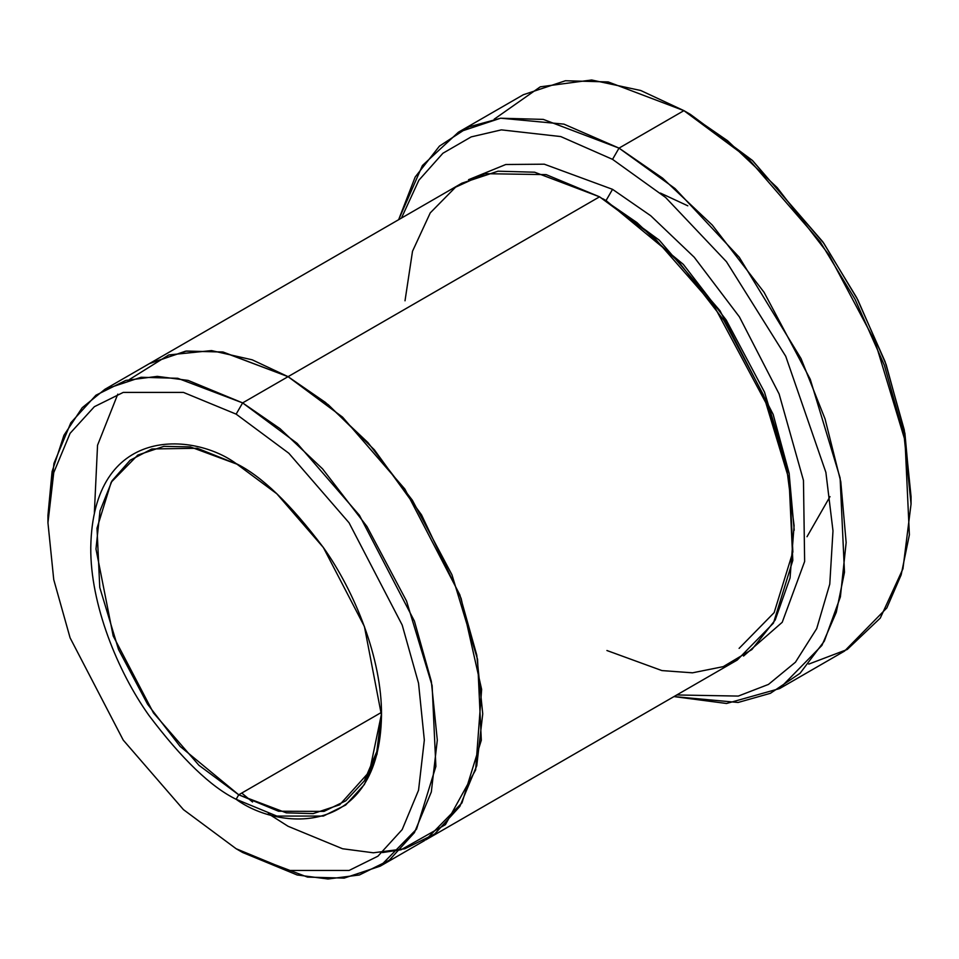 <?xml version="1.0" encoding="UTF-8"?>
<svg xmlns="http://www.w3.org/2000/svg" width="959" height="959" viewBox="0 0 959 959"><rect width="100%" height="100%" fill="white"/><g stroke="black" fill="none" stroke-linecap="round" stroke-linejoin="round"><path stroke-width="1.44" d="M238.731 794.795L198.957 765.306L153.488 712.957L113.186 635.961L95.972 549.004L100.012 510.871L112.059 480.771L130.16 460.212L151.846 448.968L197.374 448.273L237.448 464.348L190.338 446.906L163.845 446.355L137.784 455.081L111.208 482.197L97.015 528.193L99.76 587.483L118.52 649.483L147.566 704.182L180.124 746.426L238.731 794.795L381.478 712.381L238.731 794.795L286.321 812.848L313.209 813.592L339.69 804.793L369.515 771.575L381.502 713.856L376.839 751.496L364.276 780.926L345.839 800.789L323.986 811.398L278.518 811.23L238.731 794.795L236.142 799.291L238.731 794.795M236.142 463.581C193.622 432.293 92.759 424.417 90.769 547.517C90.194 604.158 117.705 671.588 148.921 715.366C181.802 758.977 210.872 786.943 236.142 799.291C210.872 786.943 181.802 758.977 148.921 715.366C117.705 671.588 90.194 604.158 90.769 547.517C92.759 424.417 193.622 432.293 236.142 463.581C261.411 475.928 290.481 503.907 323.363 547.517C354.578 591.295 382.078 658.713 381.502 715.366C379.524 838.466 278.661 830.59 236.142 799.291L276.839 816.073L323.363 816.073L345.66 805.045L364.408 784.486L377.031 754.098L381.502 715.366L364.408 626.503L323.363 547.517L276.839 493.801L236.142 463.581M911.05 504.05L911.05 496.558L904.265 429.92L885.097 361.675L856.651 297.626L822.798 241.788L752.192 160.249L690.408 114.397L683.911 110.645L747.517 157.851L820.197 241.788L855.044 299.268L884.33 365.199L904.061 435.458L911.05 504.05L902.946 568.807L880.278 618.099L847.229 649.483L808.761 664.096M612.537 159.35L665.618 197.482L726.466 261.723L785.721 356.257L825.891 472.403L832.987 530.854L829.775 584.103L816.708 628.601L795.455 662.201L768.471 684.414L738.298 696.078L676.778 694.963L738.298 696.078L768.471 684.414L795.455 662.201L816.708 628.601L829.775 584.103L832.987 530.854L825.891 472.403L785.721 356.257L726.466 261.723L665.618 197.482L612.537 159.35L560.727 136.562L501.365 129.873L471.181 136.897L442.914 153.248L418.867 180.232L401.449 218.077L418.867 180.232L442.914 153.248L471.181 136.897L501.365 129.873L560.727 136.562L612.537 159.35L619.023 148.118L612.537 159.35M673.961 696.582L738.094 702.467L770.413 693.309L800.07 673.278L824.332 641.103L840.396 596.882L846.15 542.566L840.791 481.742L825.064 418.963L801.053 358.618L739.281 257.324L675.052 188.563L619.023 148.118L662.657 178.194L712.273 225.065L764.059 292.279L810.259 379.296L840.108 477.93L844.483 572.259L836.284 612.31L821.911 645.419L779.631 688.562L726.562 703.486L673.961 696.582M236.142 414.132L288.827 453.247L349.052 522.787L402.193 625.052L418.544 683.252L424.334 740.084L418.544 790.24L402.193 829.571L377.93 856.183L349.052 870.472L288.827 870.472L236.142 848.739L242.627 852.491L297.134 874.968L327.942 879.007L359.433 874.968L389.306 860.187L414.408 832.652L431.322 791.966L437.304 740.084L431.322 681.298L414.408 621.084L359.433 515.295L297.134 443.358L242.627 402.9L236.142 414.132L183.445 392.411L123.231 392.411L94.354 406.7L70.091 433.312L53.74 472.643L47.95 522.787L53.74 579.62L70.091 637.831L123.231 740.096L183.445 809.624L236.142 848.739L288.827 870.472L349.052 870.472L377.93 856.183L402.193 829.571L418.544 790.24L424.334 740.084L418.544 683.252L402.193 625.052L349.052 522.787L288.827 453.247L236.142 414.132L242.627 402.9L280.028 428.673L322.56 468.855L366.937 526.467L406.544 601.053L432.125 685.589L435.877 766.445L416.53 829.151L380.291 866.121L344.185 878.108L307.527 877.101L242.627 852.491L236.142 848.739L183.445 809.624L123.22 740.084L70.091 637.831L53.74 579.62L47.95 522.787L53.74 472.643L70.091 433.312L94.354 406.7L123.231 392.411L183.445 392.411L236.142 414.132M794.208 530.231L789.113 473.195L773.158 414.42L719.993 310.716L659.229 240.134L602.827 198.741L606.04 200.563L612.537 189.331L650.729 215.751L694.208 257.216L739.413 316.878L779.104 393.945L803.462 480.423L804.637 561.483L782.232 622.283L743.549 656.052L782.232 622.283L804.637 561.483L803.462 480.423L779.104 393.945L739.413 316.878L694.208 257.216L650.729 215.751L612.537 189.331L606.04 200.563L683.299 264.336L726.215 320.018L764.503 392.123L789.233 473.842L792.853 552L774.153 612.621L739.113 648.368M612.537 189.331L544.28 164.193L505.789 164.504L468.531 179.705L505.789 164.504L544.28 164.193L612.537 189.331M405.01 300.802L412.514 251.246L430.267 212.862L455.549 187.197L485.098 173.687L546.174 174.622L599.555 196.823L242.627 402.9L288.06 376.671L325.461 402.444L367.98 442.626L412.37 500.238L451.977 574.825L477.558 659.36L481.31 740.216L461.962 802.923L425.724 839.904L461.95 802.923L481.31 740.216L477.558 659.36L451.977 574.825L412.37 500.238L367.98 442.626L325.461 402.444L288.06 376.671L599.555 196.823L534.654 172.212L497.997 171.193L461.89 183.181L150.395 363.029L186.49 351.042L223.159 352.049L288.06 376.659L222.572 351.953L185.59 351.162L149.268 363.677M660.391 193.059L687.807 205.813M779.631 688.562L844.519 651.101L886.811 607.958L901.172 574.837L909.384 534.798L905.008 440.469L875.159 341.836L828.948 254.818L777.162 187.604L727.557 140.721L683.911 110.645L619.023 148.118L683.911 110.645L608.21 81.935L565.426 80.748L523.314 94.737L458.414 132.198L500.538 118.221L543.309 119.395L619.023 148.118L563.916 124.131L500.742 118.197L468.879 126.9L439.474 146.092L415.175 177.031L398.632 219.707L422.428 165.523L458.414 132.198M382.461 852.563L401.114 849.746L445.408 824.68L475.64 769.909L481.634 689.413L461.111 598.404L421.528 514.875L374.31 449.735L328.338 404.794L288.06 376.671L223.159 352.061L186.502 351.042L150.395 363.029L104.975 389.258L141.069 377.271L177.739 378.29L242.627 402.9L188.12 380.411L157.324 376.372L125.821 380.411L95.948 395.204L70.858 422.727L53.944 463.425L47.974 519.095M380.291 866.121L424.585 840.552M425.724 839.904L737.219 660.068L773.457 623.086L792.805 560.38L789.053 479.524L763.472 394.988L723.865 320.39L679.475 262.79L636.956 222.596L599.555 196.823L652.959 236.274L714.047 305.909L768.878 408.45L786.62 467.369L794.1 525.604L790.06 577.929L775.184 620.017L751.856 649.591L723.254 666.637L692.47 672.822L661.902 670.581L606.915 650.514M683.923 110.645L690.408 114.397L752.683 160.704L823.817 243.274L857.802 299.831L886.152 364.612L904.924 433.42L911.026 500.262M288.06 826.274L342.567 848.751L373.363 852.791L404.866 848.751L434.739 833.97L459.841 806.435L476.755 765.75L482.737 713.868L476.755 655.069L459.841 594.856L404.866 489.066L342.567 417.129L288.06 376.659L252.205 359.817L211.531 350.586L168.784 354.938L129.573 379.416M252.565 802.012L241.74 793.069M47.95 515.343L52.074 471.648L63.953 435.266L82.21 407.707L104.975 389.258M117.801 394.149L97.542 445.24L94.378 512.442M268.316 813.711L288.06 826.262M242.627 852.491L236.142 848.739M494.173 119.204L540.301 86.813L591.631 79.993L640.72 90.494L683.911 110.645M830.003 496.594L807.01 536.716M47.95 522.787L47.95 515.295"/></g></svg>
